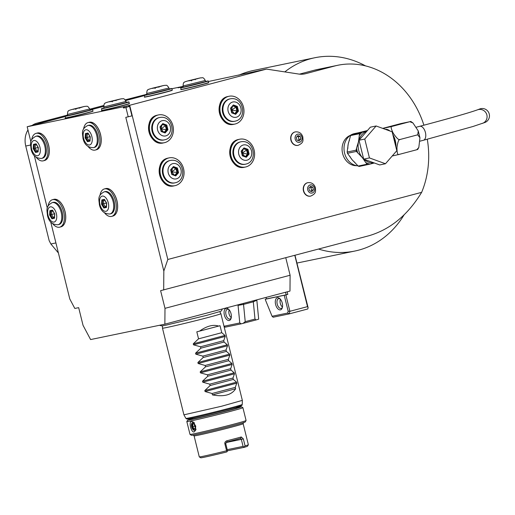 <?xml version="1.0" encoding="UTF-8"?>
<svg xmlns="http://www.w3.org/2000/svg" width="515" height="515" viewBox="0 0 515 515"><rect width="100%" height="100%" fill="white"/><g stroke="black" fill="none" stroke-linecap="round" stroke-linejoin="round"><path stroke-width="0.77" d="M104.127 191.863L105.105 191.606A11.433 6.206 75.2 0 1 114.105 201.397A11.433 6.206 75.2 0 1 110.95 213.712L109.972 213.976A11.433 6.206 -104.8 0 0 113.133 201.655A11.433 6.206 -104.8 0 0 104.127 191.863C97.026 195.7 99.086 199.704 99.382 204.648C100.747 210.918 104.275 214.028 109.972 213.976M104.603 212.94A14.201 7.706 -104.8 0 0 111.658 216.39A14.201 7.706 -104.8 0 0 115.579 201.095A14.201 7.706 -104.8 0 0 104.397 188.928A14.201 7.706 -104.8 0 0 99.974 195.417M111.44 190.621A14.008 7.603 75.2 0 1 116.944 200.728A14.008 7.603 75.2 0 1 116.944 211.44M163.686 290.022L163.834 271.051L125.802 117.356L131.949 115.869L129.574 106.29L128.048 105.672L129.671 105.279L167.826 259.47L421.643 192.346C407.854 214.98 390.293 229.445 368.959 235.741L160.609 290.66L164.987 308.337L164.864 324.167L289.984 291.078L290.106 275.248L164.987 308.337M50.727 221.965L69.783 298.964L74.823 308.453L78.666 307.655L83.037 325.332L90.601 339.565L164.864 324.167M128.235 116.854L125.918 107.506L123.484 108.015L123.201 106.843L27.166 126.761L30.906 141.863M34.312 155.633L47.322 208.189M95.024 124.289A14.008 7.603 75.2 0 1 100.528 134.396M100.528 134.402A14.008 7.603 75.2 0 1 100.534 145.108M59.521 201.384A14.008 7.603 75.2 0 1 65.025 211.491A14.008 7.603 75.2 0 1 65.032 222.203M43.112 135.059A14.008 7.603 75.2 0 1 48.61 145.166A14.008 7.603 75.2 0 1 48.616 155.878M167.826 259.47L163.834 271.051M423.903 125.197A86.668 72.77 78.3 0 0 337.711 65.289A86.668 72.77 78.3 0 0 334.499 66.049L305.659 73.677A24.076 20.214 -101.7 0 1 304.764 73.883A24.076 20.214 -101.7 0 1 298.623 74.031L266.519 69.094L129.671 105.279M421.643 192.346A86.668 72.77 78.3 0 0 427.289 139.243M350.393 135.342A15.65 13.139 78.3 0 0 342.449 152.82A15.65 13.139 78.3 0 0 356.689 165.695M307.764 182.69A6.862 5.762 78.3 0 0 307.635 182.716A6.862 5.762 78.3 0 0 303.457 190.904A6.862 5.762 78.3 0 0 310.423 196.151A6.862 5.762 78.3 0 0 310.551 196.118M295.198 131.93A6.862 5.762 78.3 0 0 295.076 131.956A6.862 5.762 78.3 0 0 290.891 140.144A6.862 5.762 78.3 0 0 297.857 145.391A6.862 5.762 78.3 0 0 297.985 145.359M125.918 107.506L129.574 106.29M123.484 108.015L124.817 106.451L123.201 106.843M126.059 107.223L126.098 106.187L124.817 106.451M65.135 116.577L27.166 126.761M91.258 109.663L103.727 106.367M125.679 100.56L144.406 95.61L125.666 100.547M183.192 86.372L171.959 88.702M183.211 86.449L178.068 87.808L183.276 86.726M266.519 69.094L208.401 81.512M126.098 106.187L128.048 105.672M92.423 111.304A14.008 0.348 166.1 0 1 86.745 113.094C75.454 116.145 62.296 118.868 65.65 118.025L65.07 116.3A14.201 0.348 -13.9 0 0 72.338 114.819A14.201 0.348 -13.9 0 0 86.411 111.324A14.201 0.348 -13.9 0 0 92.642 109.476A14.201 0.348 -13.9 0 0 89.906 109.94M66.113 117.813A14.008 0.348 -13.9 0 0 71.379 116.886A14.008 0.348 -13.9 0 0 86.745 113.094L92.938 111.272L92.642 109.476M128.776 103.76A14.008 0.348 166.1 0 1 123.098 105.556C111.807 108.607 98.648 111.324 102.002 110.487L101.423 108.762A14.201 0.348 -13.9 0 0 108.691 107.281A14.201 0.348 -13.9 0 0 122.763 103.785A14.201 0.348 -13.9 0 0 128.995 101.938A14.201 0.348 -13.9 0 0 126.259 102.401M102.466 110.274A14.008 0.348 -13.9 0 0 107.732 109.347A14.008 0.348 -13.9 0 0 123.098 105.556L129.291 103.734L128.995 101.938M181.737 89.314A14.008 0.348 166.1 0 0 187.003 88.387A14.008 0.348 166.1 0 0 202.363 84.595C191.071 87.647 177.92 90.363 181.274 89.526L181.08 89.365A14.201 0.348 166.1 0 0 188.348 87.885A14.201 0.348 166.1 0 0 202.421 84.389A14.201 0.348 -13.9 0 0 208.652 82.542L202.369 84.595A14.008 0.348 -13.9 0 0 208.047 82.799M145.385 96.852A14.008 0.348 166.1 0 0 150.65 95.925A14.008 0.348 166.1 0 0 166.01 92.134C154.719 95.185 141.567 97.902 144.921 97.065L144.728 96.904A14.201 0.348 166.1 0 0 151.996 95.423A14.201 0.348 166.1 0 0 166.068 91.928A14.201 0.348 -13.9 0 0 172.3 90.08L166.017 92.134A14.008 0.348 -13.9 0 0 171.695 90.337M266.075 297.4L266.448 298.906L286.192 294.812L285.561 292.25M286.192 294.812L287.814 294.419L287.17 291.818M290.106 275.248L285.767 257.738M337.711 65.289L317.227 69.538A86.668 72.77 78.3 0 0 314.015 70.298L299.466 74.141M318.573 249.067A98.706 82.876 78.3 0 0 354.867 251.043A98.706 82.876 78.3 0 0 404.275 214.536M365.547 65.901A98.706 82.876 78.3 0 0 314.781 57.751A98.706 82.876 78.3 0 0 284.801 71.907M314.781 57.751L253.322 70.497A98.706 82.876 78.3 0 0 238.825 75.203M65.128 116.551L51.59 120.13A19.261 16.171 78.3 0 0 50.863 120.349M103.727 106.347L90.936 109.727M32.4 125.229A19.261 16.171 -101.7 0 1 36.765 123.207L67.613 115.051M89.726 109.206L103.76 105.491M146.923 94.245L125.171 99.852M58.407 252.981L50.876 243.981L49.176 240.705L25.75 146.035A19.261 16.171 -101.7 0 1 27.958 129.96M294.979 255.305L308.125 307.68L307.777 308.981L289.205 313.893L289.906 311.292L307.5 306.637L294.805 255.35M240.608 304.133L238.323 304.738M253.071 300.837L253.316 301.822L243.537 304.404L243.292 303.425M256.747 299.865L256.831 300.194L253.316 301.822L254.996 319.075L245.224 321.656L243.537 304.404L238.059 305.389L237.949 304.925L240.64 304.256M256.831 300.194L258.678 319.158L256.103 319.937L241.258 323.832L239.778 322.969L238.059 305.389M223.909 325.905L224.18 326.201L239.778 322.969M241.258 323.832L225.184 327.167L224.18 326.201M236.366 305.253L237.949 304.925M226.214 308.343A6.257 3.399 75.2 0 1 228.615 309.238A6.257 3.399 75.2 0 1 231.061 318.476A6.257 3.399 75.2 0 1 229.22 320.491A6.257 3.399 75.2 0 1 224.386 315.109A6.257 3.399 75.2 0 1 226.214 308.343M245.224 321.656L243.061 323.388M254.996 319.075L256.103 319.937M231.209 317.897A5.053 2.742 75.2 0 1 229.986 319.049A5.053 2.742 75.2 0 1 229.909 319.068A5.053 2.742 -104.8 0 1 226.021 314.787A5.053 2.742 -104.8 0 1 227.398 309.27A5.053 2.742 -104.8 0 1 227.482 309.251A5.053 2.742 75.2 0 1 229.033 309.663M229.207 309.869A4.815 2.614 -104.8 0 0 229.053 310.262A4.815 2.614 -104.8 0 0 230.932 317.369A4.815 2.614 -104.8 0 0 231.261 317.639M272.075 316.268L287.673 313.036L289.205 313.893L273.13 317.227L272.075 316.268L265.347 299.73L265.231 299.267L266.448 298.906M287.814 294.419L285.857 294.934L289.906 311.292L288.168 311.195L287.673 313.036M265.231 299.267L285.857 294.934M308.125 307.68L307.5 306.637M284.241 295.327L288.168 311.195M277.43 297.722A6.257 3.399 75.2 0 1 279.832 298.616A6.257 3.399 75.2 0 1 282.272 307.854A6.257 3.399 75.2 0 1 280.437 309.869A6.257 3.399 75.2 0 1 275.602 304.487A6.257 3.399 75.2 0 1 277.43 297.722M282.426 307.281A5.053 2.742 75.2 0 1 281.203 308.427A5.053 2.742 75.2 0 1 281.126 308.446A5.053 2.742 -104.8 0 1 277.237 304.165A5.053 2.742 -104.8 0 1 278.615 298.649A5.053 2.742 -104.8 0 1 278.692 298.629A5.053 2.742 75.2 0 1 280.25 299.041M280.424 299.247A4.815 2.614 -104.8 0 0 280.269 299.64A4.815 2.614 -104.8 0 0 282.149 306.747A4.815 2.614 -104.8 0 0 282.478 307.017M167.24 327.392A30.095 0.74 166.1 0 1 162.47 328.158A30.095 0.74 166.1 0 1 162.47 328.152L183.919 414.833L221.469 406.271L242.34 400.374L220.89 313.699A30.095 0.74 166.1 0 1 220.89 313.699A30.095 0.74 166.1 0 1 200.116 319.57A30.095 0.74 166.1 0 1 167.24 327.392M218.643 326.085L199.485 331.151C206.811 325.976 213.197 324.289 218.643 326.085A30.095 0.74 166.1 0 0 220.027 325.686L221.765 332.69L224.971 335.439L225.216 336.43L223.729 340.64L224.077 342.037L227.282 344.786L227.527 345.777L226.046 349.981L226.388 351.378L229.593 354.127L229.838 355.118L228.357 359.328L228.699 360.725L231.905 363.474L232.149 364.466L230.669 368.676L231.016 370.066L234.216 372.821L234.467 373.813L232.98 378.016L233.327 379.413L236.533 382.162L236.778 383.154L235.291 387.364L235.638 388.761L212.425 394.902C223.916 397.033 231.653 394.986 235.638 388.761M236.778 383.154L205.06 391.542L212.077 393.499L212.425 394.902M205.06 391.542L204.816 390.55L210.114 385.555L233.327 379.413M234.467 373.813L202.749 382.194L209.766 384.158L210.114 385.555M202.749 382.194L202.504 381.203L207.803 376.208L231.016 370.066M232.149 364.466L200.438 372.854L207.455 374.811L207.803 376.208M200.438 372.854L200.193 371.862L205.485 366.86L228.699 360.725M229.838 355.118L198.127 363.506L205.144 365.47L205.485 366.86M198.127 363.506L197.876 362.515L203.174 357.519L226.388 351.378M227.527 345.777L195.809 354.166L202.826 356.123L203.174 357.519M195.809 354.166L195.565 353.174L200.863 348.172L224.077 342.037M225.216 336.43L193.498 344.818L200.515 346.775L200.863 348.172M193.498 344.818L193.254 343.827L198.552 338.831L221.765 332.69M199.485 331.151A30.095 0.74 166.1 0 1 196.814 331.821L198.552 338.831M236.404 407.21L236.597 407.989A22.686 0.56 166.1 0 1 226.639 410.938A22.686 0.56 166.1 0 1 204.165 416.526A22.686 0.56 166.1 0 1 192.552 418.888L192.359 418.109M192.462 418.508A27.688 0.682 -13.9 0 0 187.705 420.073A27.688 0.682 -13.9 0 0 201.577 417.272A27.688 0.682 -13.9 0 0 229.297 410.391A27.688 0.682 -13.9 0 0 241.438 406.779A27.688 0.682 -13.9 0 0 236.501 407.61M187.705 420.073L186.823 421.527A28.892 0.715 -13.9 0 0 186.823 421.547A28.892 0.715 -13.9 0 0 201.603 418.534A28.892 0.715 -13.9 0 0 230.231 411.421A28.892 0.715 -13.9 0 0 242.906 407.668A28.892 0.715 -13.9 0 0 242.893 407.655L241.438 406.779M246.08 420.536L245.204 421.991A27.688 0.682 -13.9 0 1 233.057 425.57A27.688 0.682 -13.9 0 1 205.916 432.317A27.688 0.682 -13.9 0 1 191.471 435.291L190.016 434.415A28.892 0.715 -13.9 0 0 190.016 434.415A28.892 0.715 -13.9 0 0 205.092 431.313A28.892 0.715 -13.9 0 0 233.404 424.27A28.892 0.715 -13.9 0 0 246.08 420.536A28.892 0.715 -13.9 0 0 246.086 420.517L242.906 407.668M191.548 421.399L193.749 422.287L195.797 429.986L194.149 431.911C191.297 433.109 188.4 421.399 191.548 421.399M194.084 435.87L199.286 456.895A25.28 0.624 -13.9 0 0 199.299 456.908A25.28 0.624 -13.9 0 0 226.594 450.773L224.855 443.763C224.611 442.424 225.3 441.419 226.922 440.763A25.28 0.624 -13.9 0 0 234.956 438.69A25.28 0.624 -13.9 0 0 241.29 436.965L243.331 438.877L245.069 445.887A25.28 0.624 -13.9 0 0 248.359 444.767A25.28 0.624 -13.9 0 0 248.359 444.748L243.157 423.723A25.28 0.624 166.1 0 1 232.065 427.006A25.28 0.624 166.1 0 1 207.017 433.231A25.28 0.624 166.1 0 1 194.084 435.87L193.054 434.982M241.29 436.965L240.64 438.349A24.076 0.592 166.1 0 1 226.954 441.967L225.705 443.505L227.437 450.516L227.224 451.488L226.594 450.773M226.922 440.763L226.954 441.967M243.331 438.877L241.342 439.372L240.66 438.342M225.976 442.559L241.342 439.372L243.08 446.383L244.342 447.29L227.373 450.812M245.069 445.887L244.277 446.981M243.08 446.383L227.231 449.666M244.342 447.29A24.076 0.592 -13.9 0 0 247.477 446.222L248.359 444.767M199.299 456.908L200.753 457.784A24.076 0.592 -13.9 0 0 226.748 451.945L227.224 451.488M194.142 422.68A4.152 2.253 -104.8 0 0 192.88 422.352A4.152 2.253 -104.8 0 0 191.657 423.69A4.152 2.253 -104.8 0 0 191.651 423.716M193.26 429.8A4.152 2.253 -104.8 0 0 193.28 429.819A4.152 2.253 -104.8 0 0 194.87 430.411A4.152 2.253 -104.8 0 0 195.938 429.459M196.022 429.021A4.094 2.221 -104.8 0 1 194.812 430.366A4.094 2.221 75.2 0 1 193.241 429.78A4.094 2.221 75.2 0 1 191.638 423.742A4.094 2.221 75.2 0 1 192.842 422.422A4.094 2.221 -104.8 0 1 194.419 423.015M195.642 426.021L194.026 423.33L192.204 423.71L192.005 426.774L193.627 429.459L195.449 429.079L195.745 425.976M193.627 429.459L194.065 428.841L195.378 428.57M192.005 426.774L192.713 426.6L194.065 428.841L195.385 428.493M192.204 423.71L192.874 424.051L192.713 426.6L195.449 425.879M192.861 424.057L194.181 423.781L192.861 424.057M194.026 423.33L194.393 423.736L194.026 423.33M212.077 393.499L235.291 387.364M209.766 384.158L232.98 378.016M207.455 374.811L230.669 368.676M205.144 365.47L228.357 359.328M202.826 356.123L226.046 349.981M200.515 346.775L223.729 340.64M67.71 115.437A14.201 0.348 -13.9 0 0 65.07 116.3M89.668 108.974L89.958 110.146L67.755 115.637L67.465 114.472L89.668 108.974C87.293 104.873 86.784 106.676 85.181 106.315L73.484 109.096C69.937 110.023 68.295 110.628 68.572 110.899C67.974 110.757 67.6 111.948 67.465 114.472M75.132 108.749L82.381 107.056L75.132 108.749L75.621 109.232M79.812 107.584L79.658 108.221M80.269 107.687L73.021 109.38M75.589 108.852L76.014 109.315M104.062 107.899A14.201 0.348 -13.9 0 0 101.423 108.762M126.02 101.436L126.31 102.601L104.107 108.099L103.818 106.927L126.02 101.436C123.645 97.335 123.137 99.138 121.534 98.777L109.837 101.558C106.29 102.485 104.648 103.09 104.925 103.361C104.326 103.219 103.959 104.41 103.818 106.927M111.485 101.21L118.733 99.517L111.485 101.21L111.974 101.687M116.165 100.045L116.01 100.683M118.695 99.524L111.948 101.307L112.367 101.777L111.942 101.307L112.367 101.777M183.327 86.932A14.201 0.348 -13.9 0 0 180.694 87.801A14.201 0.348 -13.9 0 0 187.962 86.32A14.201 0.348 -13.9 0 0 202.035 82.825A14.201 0.348 -13.9 0 0 208.266 80.977A14.201 0.348 -13.9 0 0 205.53 81.441M205.292 80.475L205.582 81.64L183.379 87.138L183.089 85.966L205.292 80.475C202.916 76.375 202.401 78.177 200.805 77.817L189.108 80.591C185.561 81.525 183.919 82.123 184.19 82.4C183.591 82.258 183.224 83.443 183.089 85.966M190.756 80.25L197.998 78.55L190.756 80.25L191.245 80.726M195.436 79.085L195.282 79.722M191.638 80.816L191.213 80.346L191.638 80.816L191.213 80.346L197.966 78.563M146.975 94.477A14.201 0.348 -13.9 0 0 144.342 95.339A14.201 0.348 -13.9 0 0 151.61 93.859A14.201 0.348 -13.9 0 0 165.682 90.363A14.201 0.348 -13.9 0 0 171.913 88.516A14.201 0.348 -13.9 0 0 169.178 88.979M168.939 88.014L169.229 89.179L147.026 94.676L146.736 93.505L168.939 88.014C166.564 83.913 166.049 85.715 164.446 85.355L152.755 88.129C149.208 89.063 147.567 89.668 147.837 89.938C147.239 89.797 146.872 90.988 146.736 93.505M154.403 87.788L161.646 86.095L154.403 87.788L154.886 88.265M159.084 86.623L158.929 87.26M161.613 86.102L154.867 87.885L155.285 88.355L154.861 87.885L155.285 88.355M358.137 132.844L354.552 133.591A16.371 13.744 78.3 0 0 353.94 133.733A16.371 13.744 -101.7 0 0 351.7 134.582M357.983 165.862A16.371 13.744 -101.7 0 1 344.458 152.62A16.371 13.744 -101.7 0 1 351.198 134.846M393.402 136.906A12.038 6.534 75.2 0 1 394.741 140.75A12.038 6.534 75.2 0 1 395.34 144.741M382.87 128.441L392.237 126.362C390.531 126.13 390.891 128.467 393.331 133.379C396.801 138.413 399.067 140.441 400.142 139.462C398.835 139.153 397.773 141.78 396.968 147.348C396.962 153.11 397.696 155.459 399.177 154.397L392.205 156M392.237 126.362L409.837 121.707L400.966 123.549L382.716 128.383M399.177 154.397L416.77 149.743L418.824 147.457L419.944 137.763L417.736 134.808L418.251 130.952L412.972 122.976L409.837 121.707L410.77 121.418L412.972 122.976M418.824 147.457L417.71 149.459L416.77 149.743M400.142 139.462L417.736 134.808M482.523 123.362A7.223 7.062 69.6 0 0 486.868 114.935A7.223 7.062 69.6 0 0 477.482 109.83L479.864 108.935A7.223 7.062 69.6 0 1 489.25 114.047A7.223 7.062 69.6 0 1 484.911 122.473L472.867 126.529L423.42 140.267A7.223 3.92 75.2 0 0 425.416 132.49A7.223 3.92 75.2 0 0 419.731 126.304L416.294 127.211M385.465 163.751L379.703 164.942L363.68 159.122L359.007 140.241L370.356 127.179L376.117 125.982L392.14 131.808L396.814 150.689L385.465 163.751L369.442 157.925L363.68 159.122M369.442 157.925L364.768 139.044L359.007 140.241M364.768 139.044L376.117 125.982M370.06 164.092L359.225 166.442A18.54 15.566 -101.7 0 1 358.15 166.055L352.17 159.811L347.471 153.303A18.54 15.566 -101.7 0 1 347.155 152.034L356.116 150.174A18.54 15.566 78.3 0 0 356.431 151.442L362.412 157.687L365.695 162.502A17.574 14.755 78.3 0 0 370.06 164.092L374.315 162.985M347.155 152.034L348.237 143.923L350.599 135.548L359.56 133.688L358.479 141.799L356.573 147.992A17.574 14.755 78.3 0 0 357.848 153.135M350.599 135.548A18.54 15.566 -101.7 0 1 351.359 134.673L357.886 132.909M357.68 132.967L367.446 130.533M356.116 150.174L356.573 147.992M365.695 162.502L367.111 164.195A18.54 15.566 78.3 0 0 368.186 164.588M358.15 166.055L367.111 164.195M347.471 153.303L356.431 151.442M366.963 131.087L362.193 132.316A17.574 14.755 78.3 0 0 359.103 135.876M351.359 134.673L362.193 132.316M360.326 132.812A18.54 15.566 78.3 0 0 359.56 133.688M307.751 189.887A4.172 3.502 -101.7 0 1 310.139 184.943A4.172 3.502 -101.7 0 1 314.53 188.097A4.172 3.502 78.3 0 1 312.142 193.041A4.172 3.502 78.3 0 1 307.751 189.887M313.429 189.823L312.76 187.125L310.474 186.295L308.852 188.162L309.521 190.859L311.807 191.689L313.429 189.823L311.511 190.222L310.609 191.258M312.76 187.125L310.841 187.524L311.511 190.222M309.747 187.125L310.841 187.524M295.192 139.127A4.172 3.502 -101.7 0 1 297.573 134.183A4.172 3.502 -101.7 0 1 301.97 137.338A4.172 3.502 78.3 0 1 299.582 142.288A4.172 3.502 78.3 0 1 295.192 139.127M300.869 139.063L300.2 136.366L297.908 135.535L296.292 137.402L296.955 140.099L299.247 140.93L300.869 139.063L298.945 139.462L298.05 140.498M300.2 136.366L298.282 136.765L298.945 139.462M297.187 136.372L298.282 136.765M228.544 96.376A14.201 11.929 78.3 0 0 220.349 112.901A14.201 11.929 78.3 0 0 234.84 124.07A14.201 11.929 78.3 0 0 235.368 123.948A14.201 11.929 78.3 0 0 243.563 107.423A14.201 11.929 78.3 0 0 229.072 96.254A14.201 11.929 78.3 0 0 228.544 96.376M230.276 98.835C243.569 96.196 247.509 118.456 235.4 121.115L234.28 121.36A11.433 9.598 -101.7 0 1 222.609 112.367A11.433 9.598 -101.7 0 1 229.207 99.067A11.433 9.598 -101.7 0 1 229.632 98.964L230.276 98.835A11.433 9.598 78.3 0 0 229.851 98.932A11.433 9.598 78.3 0 0 223.253 112.231A11.433 9.598 78.3 0 0 234.917 121.225A11.433 9.598 78.3 0 0 235.342 121.128M238.49 111.073L237.331 106.393L233.359 104.951L230.849 108.362L231.885 112.528L235.213 113.738L235.677 114.317L238.49 111.073L237.647 110.944L236.643 106.895L233.244 105.659M230.778 108.446L230.54 108.189L230.778 108.446L230.54 108.189L233.359 104.951L233.211 105.646M237.331 106.393L235.922 107.043L232.973 105.974M231.879 112.502L235.213 113.738M230.54 108.189L231.699 112.869L231.782 112.495L231.699 112.869L235.677 114.317M232.317 106.727L231.673 110.152M231.196 109.759L231.628 110.197M234.782 113.558L236.926 111.092L235.922 107.043L231.724 110.171M231.744 110.236L237.647 110.944L235.233 113.718M234.022 113.281L231.705 110.287M231.486 110.918L231.647 110.262M239.172 139.333A14.201 11.929 78.3 0 0 230.978 155.852A14.201 11.929 78.3 0 0 245.468 167.027A14.201 11.929 78.3 0 0 245.996 166.899A14.201 11.929 78.3 0 0 254.191 150.38A14.201 11.929 78.3 0 0 239.7 139.211A14.201 11.929 78.3 0 0 239.172 139.333M240.904 141.786C254.198 139.147 258.137 161.407 246.028 164.066L244.908 164.311A11.433 9.598 -101.7 0 1 233.237 155.318A11.433 9.598 -101.7 0 1 239.842 142.018A11.433 9.598 -101.7 0 1 240.26 141.921L240.904 141.786A11.433 9.598 78.3 0 0 240.479 141.889A11.433 9.598 78.3 0 0 233.881 155.189A11.433 9.598 78.3 0 0 245.546 164.182A11.433 9.598 78.3 0 0 245.97 164.079M243.988 147.902L241.174 151.14L242.333 155.826L246.305 157.268L249.118 154.03L247.96 149.344L243.988 147.902L241.484 151.32M246.305 157.268L245.848 156.695L242.514 155.485L241.49 151.333L243.84 148.603M247.96 149.344L247.277 149.852L243.872 148.616M249.118 154.03L248.275 153.895L247.277 149.852L243.601 148.925M242.507 155.459L245.938 156.702L248.275 153.895L247.554 154.043L246.556 150L242.359 153.129M242.333 155.826L242.411 155.446L242.333 155.826M242.945 149.685L242.301 153.103M241.831 152.71L242.262 153.155M245.41 156.515L247.554 154.043L242.372 153.193M244.651 156.238L242.333 153.238M242.114 153.869L242.275 153.219M168.63 157.989A14.201 11.929 78.3 0 0 160.429 174.508A14.201 11.929 78.3 0 0 174.926 185.677A14.201 11.929 78.3 0 0 175.448 185.555A14.201 11.929 78.3 0 0 183.649 169.036A14.201 11.929 78.3 0 0 169.152 157.867A14.201 11.929 78.3 0 0 168.63 157.989M170.356 160.442C183.655 157.802 187.595 180.063 175.48 182.722L174.36 182.967A11.433 9.598 -101.7 0 1 162.695 173.973A11.433 9.598 -101.7 0 1 169.293 160.674A11.433 9.598 -101.7 0 1 169.718 160.577L170.356 160.442A11.433 9.598 78.3 0 0 169.931 160.545A11.433 9.598 78.3 0 0 163.332 173.845A11.433 9.598 78.3 0 0 175.003 182.838A11.433 9.598 78.3 0 0 175.428 182.735M178.57 172.686L177.411 167.999L173.439 166.557L170.935 169.976L171.971 174.141L175.3 175.351L175.757 175.924L178.57 172.686L177.733 172.551L176.729 168.508L173.33 167.272M170.948 170.008L173.298 167.259M177.411 167.999L176.008 168.656L173.053 167.581M171.965 174.115L175.3 175.351M173.439 166.557L170.626 169.796L171.785 174.482L171.868 174.102L171.785 174.482L175.757 175.924M172.396 168.341L171.753 171.759M171.283 171.366L171.714 171.804M174.868 175.164L177.006 172.699L176.008 168.656L171.81 171.778M171.83 171.849L177.733 172.551L175.312 175.332M174.109 174.894L171.785 171.894M171.572 172.525L171.727 171.875M157.996 115.032A14.201 11.929 78.3 0 0 149.801 131.557A14.201 11.929 78.3 0 0 164.291 142.726A14.201 11.929 78.3 0 0 164.819 142.604A14.201 11.929 78.3 0 0 173.014 126.078A14.201 11.929 78.3 0 0 158.523 114.909A14.201 11.929 78.3 0 0 157.996 115.032M159.727 117.491C173.021 114.851 176.96 137.112 164.851 139.771L163.731 140.016A11.433 9.598 -101.7 0 1 152.06 131.022A11.433 9.598 -101.7 0 1 158.665 117.723A11.433 9.598 -101.7 0 1 159.084 117.62L159.727 117.491A11.433 9.598 78.3 0 0 159.302 117.587A11.433 9.598 78.3 0 0 152.704 130.887A11.433 9.598 78.3 0 0 164.369 139.88A11.433 9.598 78.3 0 0 164.794 139.784M162.663 124.302L162.811 123.606L159.998 126.845L161.156 131.525L165.128 132.967L167.942 129.729L166.783 125.048L162.811 123.606L160.307 127.018M166.783 125.048L166.1 125.551L162.695 124.315M167.942 129.729L167.098 129.6L166.1 125.551L162.425 124.63M165.128 132.967L164.671 132.394L167.098 129.6L166.377 129.748L165.379 125.699L161.182 128.827M161.33 131.158L164.761 132.407L161.337 131.183L160.313 127.038L162.759 124.244M161.156 131.525L161.234 131.145L161.156 131.525M161.768 125.383L161.124 128.808M160.654 128.415L161.086 128.853M164.234 132.213L166.377 129.748L161.195 128.892M163.474 131.937L161.156 128.943M160.938 129.568L161.098 128.917M88.194 146.608A14.201 7.706 -104.8 0 0 95.243 150.065A14.201 7.706 -104.8 0 0 99.163 134.763A14.201 7.706 -104.8 0 0 87.981 122.596A14.201 7.706 -104.8 0 0 83.559 129.085M87.711 125.531L88.689 125.274A11.433 6.206 75.2 0 1 97.695 135.072A11.433 6.206 75.2 0 1 94.535 147.387L93.556 147.644A11.433 6.206 -104.8 0 0 96.717 135.329A11.433 6.206 -104.8 0 0 87.711 125.531C80.61 129.368 82.67 133.379 82.966 138.316C84.331 144.586 87.859 147.696 93.556 147.644M85.136 137.898L87.421 141.683L89.99 141.155L90.267 136.829L87.981 133.044L85.413 133.572L85.136 137.898L85.947 137.705L87.923 140.975L89.913 140.563M85.413 133.572L86.185 133.971L85.947 137.705L87.048 137.408L89.024 140.685L87.923 140.975L87.421 141.683M86.166 133.971L88.162 133.559L86.166 133.971M87.981 133.044L88.406 133.507L87.981 133.044M89.99 141.155L90.138 140.518L89.99 141.155M87.286 133.739L87.048 137.408L90.054 136.694M89.913 140.498L89.024 140.685L89.996 139.256M87.376 133.72L88.677 134.415M52.691 223.71A14.201 7.706 -104.8 0 0 59.74 227.16A14.201 7.706 -104.8 0 0 63.66 211.858A14.201 7.706 -104.8 0 0 52.479 199.698A14.201 7.706 -104.8 0 0 48.056 206.18M52.208 202.633L53.187 202.369A11.433 6.206 75.2 0 1 62.193 212.167A11.433 6.206 75.2 0 1 59.032 224.482L58.053 224.74A11.433 6.206 -104.8 0 0 61.214 212.425A11.433 6.206 -104.8 0 0 52.208 202.633C45.108 206.47 47.168 210.474 47.464 215.418C48.828 221.682 52.356 224.791 58.053 224.74M49.633 214.993L51.918 218.785L54.487 218.251L54.764 213.931L52.479 210.139L49.91 210.674L49.633 214.993L50.444 214.8L52.421 218.07L54.41 217.658M49.91 210.674L50.682 211.066L50.444 214.8L51.545 214.504L53.521 217.781L52.421 218.07L51.918 218.785M50.663 211.066L52.659 210.654L50.663 211.066M52.479 210.139L52.903 210.603L52.479 210.139M54.487 218.251L54.635 217.613L54.487 218.251M51.783 210.835L51.545 214.504L54.551 213.789M54.41 217.594L53.521 217.781L54.493 216.352M51.873 210.815L53.174 211.511M36.275 157.378A14.201 7.706 -104.8 0 0 43.324 160.828A14.201 7.706 -104.8 0 0 47.245 145.533A14.201 7.706 -104.8 0 0 36.063 133.366A14.201 7.706 -104.8 0 0 31.64 139.855M35.793 136.301L36.771 136.044A11.433 6.206 75.2 0 1 45.777 145.835A11.433 6.206 75.2 0 1 42.616 158.15L41.638 158.414A11.433 6.206 -104.8 0 0 44.799 146.093A11.433 6.206 -104.8 0 0 35.793 136.301C28.692 140.138 30.752 144.142 31.048 149.086C32.413 155.356 35.941 158.466 41.638 158.414M33.218 148.661L35.503 152.453L38.071 151.919L38.348 147.599L36.063 143.807L33.494 144.342L33.218 148.661L34.029 148.468L36.005 151.745L37.994 151.333M33.494 144.342L34.267 144.734L34.029 148.468L35.129 148.178L37.106 151.455L36.005 151.745L35.503 152.453M34.248 144.741L36.243 144.322L34.248 144.741M36.063 143.807L36.488 144.277L36.063 143.807M38.071 151.919L38.219 151.281L38.071 151.919M35.368 144.509L35.129 148.178L38.136 147.457M37.994 151.268L37.106 151.455L38.078 150.026M35.458 144.49L36.765 145.179M101.552 204.223L103.837 208.015L106.405 207.481L106.682 203.161L104.397 199.369L101.828 199.904L101.552 204.223L102.356 204.03L104.333 207.307L106.322 206.895M101.828 199.904L102.601 200.296L102.356 204.03L103.464 203.74L105.44 207.017L104.333 207.307L103.837 208.015M102.582 200.303L104.577 199.884L102.582 200.303M104.397 199.369L104.815 199.839L104.397 199.369M106.405 207.481L106.554 206.843L106.405 207.481M103.702 200.071L103.464 203.74L106.47 203.019M106.328 206.83L105.44 207.017L106.412 205.588M103.792 200.052L105.092 200.741M99.955 204.558A7.822 4.242 -104.8 0 0 105.993 211.285A7.822 4.242 -104.8 0 0 108.279 202.833A7.822 4.242 -104.8 0 0 102.234 196.099A7.822 4.242 -104.8 0 0 99.955 204.558M105.704 188.58C110.59 188.181 114.349 192.224 116.976 200.721C118.572 209.039 117.24 214.143 112.965 216.043A14.201 7.706 75.2 0 0 116.892 200.747A14.201 7.706 -104.8 0 0 105.704 188.58L104.397 188.928M314.015 70.298L334.499 66.049M303.863 74.044L305.659 73.677M51.609 120.15L36.765 123.207M25.75 146.035L30.54 145.043M50.876 243.981L55.916 242.932M242.34 400.374L242.262 404.436A29.04 0.715 166.1 0 1 222.126 410.12A29.04 0.715 166.1 0 1 190.486 417.646A29.04 0.715 166.1 0 1 185.883 418.386L183.919 414.833M236.926 406.284A27.881 0.689 166.1 0 1 229.111 409.2A27.881 0.689 166.1 0 1 191.644 418.257M224.855 443.763L225.705 443.505M236.533 382.162L204.816 390.55M234.216 372.821L202.504 381.203M231.905 363.474L200.193 371.862M229.593 354.127L197.876 362.515M227.282 344.786L195.565 353.174M224.971 335.439L193.254 343.827M65.457 117.871A14.201 0.348 166.1 0 0 72.724 116.384A14.201 0.348 166.1 0 0 86.797 112.888A14.201 0.348 -13.9 0 0 93.035 111.04M73.542 109.083L84.054 106.541L73.542 109.083M101.809 110.326A14.201 0.348 166.1 0 0 109.077 108.845A14.201 0.348 166.1 0 0 123.149 105.35A14.201 0.348 -13.9 0 0 129.387 103.502M109.895 101.539L120.407 98.996L109.895 101.539M189.16 80.578L199.678 78.035L189.16 80.578M152.807 88.117L163.326 85.574L152.807 88.117M357.964 132.889A16.371 13.744 78.3 0 0 357.783 132.934A16.371 13.744 78.3 0 0 357.526 133.005M392.81 134.524A13.068 7.088 75.2 0 1 395.288 140.634A13.068 7.088 75.2 0 1 395.932 147.123M385.4 129.355A13.068 7.088 75.2 0 1 389.926 131.003M366.88 131.183A16.371 13.744 78.3 0 0 358.479 141.799A16.371 13.744 78.3 0 0 362.412 157.687A16.371 13.744 78.3 0 0 363.654 159.019M363.815 159.174A16.371 13.744 78.3 0 0 374.102 162.907M349.84 156.232A16.371 13.744 78.3 0 0 352.17 159.811A16.371 13.744 78.3 0 0 354.899 162.399M349.511 140.125A16.371 13.744 78.3 0 0 348.237 143.923A16.371 13.744 78.3 0 0 347.863 148.359M303.715 190.853A6.862 5.762 78.3 0 0 310.674 196.099C316.925 193.318 315.334 190.878 315.431 187.814C314.202 184.022 311.691 182.304 307.893 182.658A6.862 5.762 -101.7 0 0 303.715 190.853M291.149 140.093A6.862 5.762 78.3 0 0 298.114 145.339C304.365 142.558 302.775 140.119 302.865 137.054C301.642 133.263 299.125 131.544 295.327 131.898A6.862 5.762 -101.7 0 0 291.149 140.093M228.216 96.434L227.682 96.556C212.888 99.524 219.409 128.209 233.984 124.25A14.201 11.929 -101.7 0 1 219.487 113.075A14.201 11.929 -101.7 0 1 227.688 96.556L228.216 96.434A14.201 11.929 78.3 0 0 227.688 96.556L229.072 96.254M232.638 102.041A7.822 6.566 78.3 0 0 228.164 111.311A7.822 6.566 78.3 0 0 236.398 117.22A7.822 6.566 78.3 0 0 240.872 107.95A7.822 6.566 78.3 0 0 232.638 102.041M238.844 139.385L238.316 139.514C223.516 142.475 230.044 171.16 244.612 167.201A14.201 11.929 -101.7 0 1 230.121 156.032A14.201 11.929 -101.7 0 1 238.316 139.514L238.844 139.385A14.201 11.929 78.3 0 0 238.316 139.514L239.7 139.211M243.267 144.992A7.822 6.566 78.3 0 0 238.793 154.268A7.822 6.566 78.3 0 0 247.026 160.178A7.822 6.566 78.3 0 0 251.5 150.908A7.822 6.566 78.3 0 0 243.267 144.992M168.296 158.041L167.768 158.169C152.968 161.131 159.495 189.816 174.064 185.857A14.201 11.929 -101.7 0 1 159.573 174.688A14.201 11.929 -101.7 0 1 167.768 158.169L168.296 158.041A14.201 11.929 78.3 0 0 167.768 158.169L169.152 157.867M172.718 163.648A7.822 6.566 78.3 0 0 168.244 172.924A7.822 6.566 78.3 0 0 176.478 178.834A7.822 6.566 78.3 0 0 180.952 169.564A7.822 6.566 78.3 0 0 172.718 163.648M157.667 115.09L157.139 115.212C142.34 118.18 148.867 146.865 163.435 142.906A14.201 11.929 -101.7 0 1 148.944 131.731A14.201 11.929 -101.7 0 1 157.139 115.212L157.667 115.09A14.201 11.929 78.3 0 0 157.139 115.212L158.523 114.909M162.09 120.697A7.822 6.566 78.3 0 0 157.616 129.967A7.822 6.566 78.3 0 0 165.849 135.876A7.822 6.566 78.3 0 0 170.323 126.606A7.822 6.566 78.3 0 0 162.09 120.697M96.55 149.717A14.201 7.706 75.2 0 0 100.477 134.415A14.201 7.706 -104.8 0 0 89.288 122.255C94.174 121.849 97.934 125.898 100.56 134.389C102.157 142.707 100.824 147.818 96.55 149.717L95.243 150.065M83.539 138.226A7.822 4.242 -104.8 0 0 89.578 144.96A7.822 4.242 -104.8 0 0 91.863 136.501A7.822 4.242 -104.8 0 0 85.818 129.774A7.822 4.242 -104.8 0 0 83.539 138.226M61.047 226.812A14.201 7.706 75.2 0 0 64.974 211.511A14.201 7.706 -104.8 0 0 53.785 199.35C58.671 198.945 62.431 202.994 65.057 211.491C66.66 219.802 65.321 224.913 61.047 226.812L59.74 227.16M48.037 215.322A7.822 4.242 -104.8 0 0 54.075 222.055A7.822 4.242 -104.8 0 0 56.36 213.596A7.822 4.242 -104.8 0 0 50.322 206.869A7.822 4.242 -104.8 0 0 48.037 215.322M44.631 160.48A14.201 7.706 75.2 0 0 48.558 145.185A14.201 7.706 -104.8 0 0 37.37 133.018C42.256 132.619 46.015 136.662 48.642 145.159C50.245 153.476 48.906 158.581 44.631 160.48L43.324 160.828M31.621 148.996A7.822 4.242 -104.8 0 0 37.659 155.723A7.822 4.242 -104.8 0 0 39.945 147.271A7.822 4.242 -104.8 0 0 33.906 140.537A7.822 4.242 -104.8 0 0 31.621 148.996M112.965 216.043L111.658 216.39M354.867 251.043L297.078 263.03M159.476 325.28L161.884 325.911L166.281 325.107L206.624 315.36L220.388 311.427L221.566 310.764L222.274 308.981M162.515 325.821L162.47 328.152M219.763 311.652L220.89 313.693M242.262 404.436C240.82 406.11 244.258 404.384 239.147 406.406C231.711 408.756 202.144 416.133 191.599 418.27L186.803 419.017L185.883 418.386M190.003 434.396L186.823 421.547M243.157 423.723L243.653 422.461M194.084 423.613L195.546 426.034L195.365 428.789M82.342 107.062L80.256 107.687M111.955 101.307L109.405 101.835M181.08 89.365L180.694 87.801M208.652 82.542L208.266 80.977M191.226 80.346L188.677 80.874M144.728 96.904L144.342 95.339M172.3 90.08L171.913 88.516M154.873 87.885L152.324 88.413M418.251 130.952L419.944 137.763M419.989 141.174L423.42 140.267M477.482 109.83C469.828 112.624 450.58 118.115 419.731 126.304M233.984 124.25L234.84 124.07M230.862 108.401L233.301 105.594M244.612 167.201L245.468 167.027M174.064 185.857L174.926 185.677M163.435 142.906L164.291 142.726M89.288 122.255L87.981 122.596M88.046 133.366L90.151 136.848L89.893 140.82M53.785 199.35L52.479 199.698M52.543 210.461L54.648 213.95L54.39 217.916M37.37 133.018L36.063 133.366M36.127 144.136L38.232 147.618L37.975 151.584M104.461 199.698L106.566 203.18L106.309 207.146"/></g></svg>
